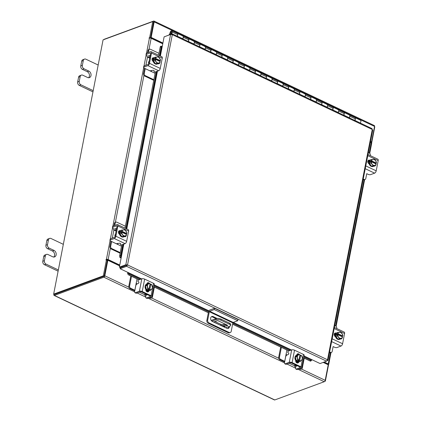 <?xml version="1.0" encoding="UTF-8"?>
<svg xmlns="http://www.w3.org/2000/svg" width="421" height="421" viewBox="0 0 421 421"><rect width="100%" height="100%" fill="white"/><g stroke="black" fill="none" stroke-linecap="round" stroke-linejoin="round"><path stroke-width="0.63" d="M182.867 36.011A1.773 0.889 115.4 0 1 182.972 36.043A1.773 0.889 115.4 0 1 182.603 38.69M176.999 36.122A1.773 0.889 -64.6 0 0 177.42 33.412A1.773 0.889 -64.6 0 0 177.315 33.375M193.965 41.274A1.773 0.889 115.4 0 1 194.07 41.311A1.773 0.889 115.4 0 1 193.707 43.952M188.098 41.384A1.773 0.889 -64.6 0 0 188.524 38.679A1.773 0.889 -64.6 0 0 188.419 38.643M205.069 46.542A1.773 0.889 115.4 0 1 205.174 46.573A1.773 0.889 115.4 0 1 204.806 49.22M199.201 46.652A1.773 0.889 -64.6 0 0 199.622 43.942A1.773 0.889 -64.6 0 0 199.517 43.91M216.173 51.804A1.773 0.889 115.4 0 1 216.278 51.841A1.773 0.889 115.4 0 1 215.91 54.483M210.305 51.915A1.773 0.889 -64.6 0 0 210.726 49.21A1.773 0.889 -64.6 0 0 210.621 49.173M227.272 57.072A1.773 0.889 115.4 0 1 227.377 57.103A1.773 0.889 115.4 0 1 227.008 59.75M221.404 57.182A1.773 0.889 -64.6 0 0 221.825 54.472A1.773 0.889 -64.6 0 0 221.725 54.441M238.375 62.334A1.773 0.889 115.4 0 1 238.481 62.371A1.773 0.889 115.4 0 1 238.112 65.013M232.508 62.45A1.773 0.889 -64.6 0 0 232.929 59.74A1.773 0.889 -64.6 0 0 232.824 59.703M249.479 67.602A1.773 0.889 115.4 0 1 249.585 67.639A1.773 0.889 115.4 0 1 249.216 70.281M243.606 67.713A1.773 0.889 -64.6 0 0 244.033 65.002A1.773 0.889 -64.6 0 0 243.927 64.971M260.578 72.865A1.773 0.889 115.4 0 1 260.683 72.901A1.773 0.889 115.4 0 1 260.315 75.543M254.71 72.98A1.773 0.889 -64.6 0 0 255.131 70.27A1.773 0.889 -64.6 0 0 255.026 70.233M271.682 78.132A1.773 0.889 115.4 0 1 271.787 78.169A1.773 0.889 115.4 0 1 271.419 80.811M265.814 78.243A1.773 0.889 -64.6 0 0 266.235 75.533A1.773 0.889 -64.6 0 0 266.13 75.501M282.78 83.4A1.773 0.889 115.4 0 1 282.886 83.432A1.773 0.889 115.4 0 1 282.517 86.079M276.913 83.511A1.773 0.889 -64.6 0 0 277.339 80.8A1.773 0.889 -64.6 0 0 277.234 80.764M293.884 88.663A1.773 0.889 115.4 0 1 293.99 88.699A1.773 0.889 115.4 0 1 293.621 91.341M288.017 88.773A1.773 0.889 -64.6 0 0 288.438 86.063A1.773 0.889 -64.6 0 0 288.332 86.031M304.988 93.93A1.773 0.889 115.4 0 1 305.093 93.962A1.773 0.889 115.4 0 1 304.725 96.609M299.12 94.041A1.773 0.889 -64.6 0 0 299.542 91.331A1.773 0.889 -64.6 0 0 299.436 91.294M316.087 99.193A1.773 0.889 115.4 0 1 316.192 99.23A1.773 0.889 115.4 0 1 315.824 101.871M310.219 99.303A1.773 0.889 -64.6 0 0 310.64 96.598A1.773 0.889 -64.6 0 0 310.535 96.562M327.191 104.461A1.773 0.889 115.4 0 1 327.296 104.492A1.773 0.889 115.4 0 1 326.928 107.139M321.323 104.571A1.773 0.889 -64.6 0 0 321.744 101.861A1.773 0.889 -64.6 0 0 321.639 101.824M338.289 109.723A1.773 0.889 115.4 0 1 338.395 109.76A1.773 0.889 115.4 0 1 338.031 112.402M332.422 109.834A1.773 0.889 -64.6 0 0 332.848 107.129A1.773 0.889 -64.6 0 0 332.743 107.092M349.393 114.991A1.773 0.889 115.4 0 1 349.498 115.022A1.773 0.889 115.4 0 1 349.13 117.669M343.525 115.101A1.773 0.889 -64.6 0 0 343.946 112.391A1.773 0.889 -64.6 0 0 343.841 112.36M360.234 122.932A1.773 0.889 -64.6 0 0 360.602 120.29A1.773 0.889 -64.6 0 0 360.497 120.253M354.629 120.364A1.773 0.889 -64.6 0 0 355.05 117.659A1.773 0.889 -64.6 0 0 354.945 117.622M170.637 34.227L170.005 33.933L169.758 34.554M170.005 33.933L169.563 33.843L169.195 34.764M171.289 33.99L171.642 32.185A0.889 0.442 -64.6 0 0 171.489 31.58A0.889 0.442 -64.6 0 0 171.263 31.58A0.889 0.442 -64.6 0 0 170.631 32.385A0.889 0.442 -64.6 0 0 170.726 33.185A0.889 0.442 -64.6 0 0 170.952 33.185A0.889 0.442 -64.6 0 0 171.226 32.991L171.347 33.596A1.773 0.889 -64.6 0 1 170.8 33.985A1.773 0.889 -64.6 0 1 170.347 33.985A1.773 0.889 -64.6 0 1 170.147 32.385A1.773 0.889 -64.6 0 1 171.421 30.78A1.773 0.889 -64.6 0 1 171.868 30.78A1.773 0.889 -64.6 0 1 172.168 31.991L171.821 33.796M188.524 38.679A1.773 0.889 115.4 0 1 188.824 39.89L188.513 41.49L194.06 44.121L194.376 42.521A1.773 0.889 -64.6 0 0 194.07 41.311L177.42 33.412A1.773 0.889 115.4 0 1 177.72 34.622L177.409 36.227L182.961 38.858L183.272 37.258A1.773 0.889 -64.6 0 0 182.972 36.043A1.773 0.889 -64.6 0 0 182.519 36.048M210.726 49.21A1.773 0.889 115.4 0 1 211.026 50.42L210.716 52.02L216.268 54.656L216.578 53.051A1.773 0.889 -64.6 0 0 216.278 51.841L199.622 43.942A1.773 0.889 115.4 0 1 199.922 45.152L199.612 46.757L205.164 49.389L205.474 47.789A1.773 0.889 -64.6 0 0 205.174 46.573A1.773 0.889 -64.6 0 0 204.727 46.578M199.622 43.942L194.07 41.311A1.773 0.889 -64.6 0 0 193.623 41.311M232.929 59.74A1.773 0.889 115.4 0 1 233.229 60.95L232.918 62.55L238.47 65.187L238.781 63.582A1.773 0.889 -64.6 0 0 238.481 62.371L221.825 54.472A1.773 0.889 115.4 0 1 222.13 55.688L221.82 57.288L227.366 59.919L227.677 58.319A1.773 0.889 -64.6 0 0 227.377 57.103A1.773 0.889 -64.6 0 0 226.93 57.109M221.825 54.472L216.278 51.841A1.773 0.889 -64.6 0 0 215.826 51.841M255.131 70.27A1.773 0.889 115.4 0 1 255.431 71.481L255.121 73.08L260.673 75.717L260.983 74.112A1.773 0.889 -64.6 0 0 260.683 72.901L244.033 65.002A1.773 0.889 115.4 0 1 244.333 66.218L244.022 67.818L249.574 70.449L249.885 68.849A1.773 0.889 -64.6 0 0 249.585 67.639A1.773 0.889 -64.6 0 0 249.132 67.639M244.033 65.002L238.481 62.371A1.773 0.889 -64.6 0 0 238.033 62.371M277.339 80.8A1.773 0.889 115.4 0 1 277.639 82.011L277.328 83.611L282.875 86.247L283.191 84.647A1.773 0.889 -64.6 0 0 282.886 83.432L266.235 75.533A1.773 0.889 115.4 0 1 266.535 76.748L266.225 78.348L271.777 80.979L272.087 79.38A1.773 0.889 -64.6 0 0 271.787 78.169A1.773 0.889 -64.6 0 0 271.334 78.169M266.235 75.533L260.683 72.901A1.773 0.889 -64.6 0 0 260.236 72.907M299.542 91.331A1.773 0.889 115.4 0 1 299.841 92.541L299.531 94.146L305.083 96.777L305.393 95.178A1.773 0.889 -64.6 0 0 305.093 93.962L288.438 86.063A1.773 0.889 115.4 0 1 288.738 87.279L288.427 88.878L293.979 91.51L294.29 89.91A1.773 0.889 -64.6 0 0 293.99 88.699A1.773 0.889 -64.6 0 0 293.542 88.699M288.438 86.063L282.886 83.432A1.773 0.889 -64.6 0 0 282.438 83.437M321.744 101.861A1.773 0.889 115.4 0 1 322.044 103.071L321.733 104.676L327.285 107.308L327.596 105.708A1.773 0.889 -64.6 0 0 327.296 104.492L310.64 96.598A1.773 0.889 115.4 0 1 310.945 97.809L310.63 99.409L316.182 102.04L316.492 100.44A1.773 0.889 -64.6 0 0 316.192 99.23A1.773 0.889 -64.6 0 0 315.745 99.23M310.64 96.598L305.093 93.962A1.773 0.889 -64.6 0 0 304.641 93.967M343.946 112.391A1.773 0.889 115.4 0 1 344.246 113.602L343.936 115.207L349.488 117.838L349.798 116.238A1.773 0.889 -64.6 0 0 349.498 115.022L332.848 107.129A1.773 0.889 115.4 0 1 333.148 108.339L332.837 109.939L338.384 112.57L338.7 110.97A1.773 0.889 -64.6 0 0 338.395 109.76A1.773 0.889 -64.6 0 0 337.947 109.76M332.848 107.129L327.296 104.492A1.773 0.889 -64.6 0 0 326.843 104.497M360.602 120.29L355.05 117.659A1.773 0.889 115.4 0 1 355.35 118.869L355.04 120.469L360.576 123.185M355.05 117.659L349.498 115.022A1.773 0.889 -64.6 0 0 349.051 115.028M63.329 244.333L51.02 238.496A2.7 2.079 69.8 0 0 49.615 238.402A2.7 2.079 69.8 0 0 48.436 239.933L47.515 244.669A2.7 2.079 69.8 0 0 49.152 248.106L53.983 250.395A3.547 2.736 -110.2 0 1 56.188 253.795A3.547 2.736 -110.2 0 1 54.588 256.926A3.547 2.736 -110.2 0 1 52.736 256.799L47.91 254.505A2.7 2.079 69.8 0 0 46.499 254.41A2.7 2.079 69.8 0 0 45.326 255.942L44.405 260.678A2.7 2.079 69.8 0 0 46.042 264.114L58.345 269.95M45.326 255.942L43.726 256.531L42.805 261.267L44.405 260.678M46.042 264.114L44.442 264.704L58.109 271.182M48.436 239.933L46.842 240.517L45.921 245.259L47.515 244.669M46.842 240.517A2.7 2.079 -110.2 0 1 48.015 238.991L49.615 238.402M44.442 264.704A2.7 2.079 -110.2 0 1 42.805 261.267M43.726 256.531A2.7 2.079 -110.2 0 1 44.905 255L46.499 254.41M49.152 248.106L47.557 248.69L52.383 250.984A3.547 2.736 -110.2 0 1 54.504 253.831A3.547 2.736 -110.2 0 1 53.725 257.057M47.557 248.69A2.7 2.079 -110.2 0 1 45.921 245.259M214.484 308.288L209.9 309.977A1.847 0.926 -64.6 0 0 208.469 312.05L206.843 320.428L207.69 320.113L209.321 311.735L209.647 311.261L214.236 309.567L214.484 308.288L238.018 319.45L237.77 320.734L233.187 322.423L232.855 322.902L209.321 311.735M207.69 320.113A2.216 1.705 69.8 0 0 209.037 322.933L229.108 332.453A2.216 1.705 69.8 0 0 230.261 332.532L229.413 332.843A2.216 1.705 -110.2 0 1 228.256 332.764L208.185 323.244A2.216 1.705 -110.2 0 1 206.843 320.428M230.261 332.532A2.216 1.705 69.8 0 0 231.229 331.274L232.855 322.902M214.236 309.567L237.77 320.734M216.036 318.66L212.379 316.924A2.663 2.052 69.8 0 0 211.437 316.734M227.814 328.517A2.663 2.052 69.8 0 0 228.624 326.664M217.047 318.423L213.226 316.613A2.663 2.052 69.8 0 0 211.842 316.513A2.663 2.052 69.8 0 0 210.642 318.865A2.663 2.052 69.8 0 0 212.295 321.412L226.872 328.327A2.663 2.052 69.8 0 0 228.261 328.422A2.663 2.052 69.8 0 0 229.471 326.354M224.719 326.354A0.889 0.347 -169 0 0 223.83 326.17A0.889 0.347 -169 0 0 223.319 326.38A0.889 0.347 -169 0 0 223.656 326.749A0.889 0.347 -169 0 0 224.546 326.933A0.889 0.347 -169 0 0 225.061 326.722A0.889 0.347 -169 0 0 224.719 326.354M225.667 327.754L229.85 326.217A3.547 1.4 -169 0 0 230.555 325.575A3.547 1.4 -169 0 0 229.198 324.117L220.867 320.165A3.547 1.4 -169 0 0 215.973 319.634L211.858 321.149M211.2 320.439L216.168 318.608A3.547 1.4 11 0 1 221.067 319.144L220.867 320.165M229.198 324.117L229.392 323.091L221.067 319.144M224.088 323.596L223.883 324.675M226.393 326.028L220.709 325.344L214.284 322.297A0.879 0.347 11 0 1 213.942 321.933A0.879 0.347 11 0 1 214.121 321.776L217.041 320.697A0.879 0.347 11 0 1 218.257 320.834L227.293 325.117A0.879 0.347 11 0 1 227.629 325.48A0.879 0.347 11 0 1 227.456 325.638L226.393 326.028L226.593 325.001L220.909 324.317L214.92 321.481M229.392 323.091A3.547 1.4 11 0 1 230.755 324.549L230.555 325.575M220.709 325.344L220.909 324.317M98.182 65.029L85.873 59.193A2.7 2.079 69.8 0 0 84.468 59.093A2.7 2.079 69.8 0 0 83.29 60.624L82.369 65.366A2.7 2.079 69.8 0 0 84.005 68.797L88.836 71.091A3.547 2.736 -110.2 0 1 91.041 74.485A3.547 2.736 -110.2 0 1 89.441 77.622A3.547 2.736 -110.2 0 1 87.589 77.49L82.763 75.201A2.7 2.079 69.8 0 0 81.353 75.106A2.7 2.079 69.8 0 0 80.179 76.638L79.259 81.374A2.7 2.079 69.8 0 0 80.895 84.805L93.199 90.647M80.179 76.638L78.58 77.222L77.659 81.963L79.259 81.374M80.895 84.805L79.295 85.395L92.962 91.878M83.29 60.624L81.695 61.213L80.774 65.955L82.369 65.366M81.695 61.213A2.7 2.079 -110.2 0 1 82.869 59.682L84.468 59.093M79.295 85.395A2.7 2.079 -110.2 0 1 77.659 81.963M78.58 77.222A2.7 2.079 -110.2 0 1 79.758 75.691L81.353 75.106M84.005 68.797L82.411 69.386L87.236 71.675A3.547 2.736 -110.2 0 1 89.357 74.528A3.547 2.736 -110.2 0 1 88.578 77.748M82.411 69.386A2.7 2.079 -110.2 0 1 80.774 65.955M281.365 347.372L279.465 357.161A1.705 1.31 69.8 0 0 280.497 359.329L279.691 359.629L283.907 361.628A2.626 1.037 -169 0 0 284.659 361.913M284.764 361.355A1.279 0.505 11 0 1 284.717 361.329L286.112 354.156L286.822 355.171M280.497 359.329L284.717 361.329M279.691 359.629A1.705 1.31 -110.2 0 1 278.655 357.455L279.465 357.161M280.681 347.046L278.655 357.455M299.962 368.564L300.699 368.912A1.705 1.31 69.8 0 0 301.589 368.975A1.705 1.31 69.8 0 0 302.331 368.007L304.236 358.218M295.353 364.833L295.195 365.654L296.258 365.26M295.195 365.654A2.626 1.037 -169 0 0 294.668 366.128A2.626 1.037 -169 0 0 295.679 367.207L295.689 367.217M299.157 368.859L299.894 369.206L300.699 368.912M295.995 366.386A1.279 0.505 11 0 1 296.247 366.154L297.315 365.765M301.589 368.975L300.783 369.27A1.705 1.31 -110.2 0 1 299.894 369.206M286.917 350.004L286.112 354.156M299.468 361.66A3.547 2.736 -110.2 0 1 299.41 361.681L298.989 361.839A3.547 2.736 -110.2 0 1 297.137 361.713A3.547 2.736 -110.2 0 1 294.932 358.313A3.547 2.736 -110.2 0 1 296.531 355.177L296.958 355.024A3.547 2.736 -110.2 0 1 297.284 354.929L296.816 354.703M298.984 361.792A3.547 2.736 -110.2 0 1 297.563 361.555A3.547 2.736 -110.2 0 1 296.295 360.518M296.221 360.418A3.547 2.736 -110.2 0 1 295.4 357.092M295.421 356.982A3.547 2.736 -110.2 0 1 296.958 355.024M297.994 362.197A3.547 2.736 -110.2 0 1 296.331 362.007A3.547 2.736 -110.2 0 1 295.858 361.734M297.994 362.207L297.758 362.292A3.547 2.736 -110.2 0 1 296.173 362.276M299.042 361.818L300.489 361.286L299.657 360.76L298.81 361.071L297.979 360.676L298.821 360.365L297.689 359.955L296.242 360.492L299.042 361.818L300.494 361.281L302.436 359.15L302.136 357.197L301.578 355.682L300.747 355.161L299.899 355.471L298.81 361.071M296.237 360.487L297.684 359.955L296.831 356.487L298.773 354.356L297.326 354.887L295.379 357.024L296.237 360.487A3.584 2.763 69.8 0 0 296.242 360.492M296.831 356.487L295.379 357.024M298.778 354.35A3.584 2.763 69.8 0 0 298.773 354.356L299.92 354.798L298.842 360.323A3.11 2.394 -110.2 0 1 297.463 358.318M301.541 360.25A3.11 2.394 -110.2 0 1 299.678 360.718L299.657 360.76M302.21 357.513A3.11 2.394 -110.2 0 1 301.715 360.06M299.678 360.718L300.747 355.161M297.384 358.003A3.11 2.394 -110.2 0 1 297.879 355.456M298.052 355.266A3.11 2.394 -110.2 0 1 299.92 354.798M300.752 355.192A3.11 2.394 -110.2 0 1 302.136 357.197M298.805 361.897A1.994 1.537 -110.2 0 1 297.947 362.96A1.994 1.537 -110.2 0 1 296.91 362.891A1.994 1.537 -110.2 0 1 295.684 360.418M286.333 364.276A1.773 0.889 115.4 0 1 285.885 364.276L284.833 363.776A1.773 0.889 -64.6 0 1 284.528 362.565L285.622 356.955A1.773 0.889 -64.6 0 1 286.99 354.966L288.106 354.556A0.853 0.426 115.4 0 0 288.711 353.803A0.853 0.426 115.4 0 0 288.643 353.024L287.932 352.598A0.853 0.426 115.4 0 1 287.806 352.024A0.853 0.426 115.4 0 1 288.464 351.067L291.685 349.883A2.058 0.81 11 0 1 294.526 350.193L292.111 362.613A2.058 0.81 -169 0 0 289.269 362.307L285.28 363.776L286.333 364.276L290.327 362.807A0.71 0.279 11 0 1 291.306 362.913L300.189 367.123A0.71 0.279 11 0 1 300.457 367.417A0.71 0.279 11 0 1 300.315 367.544L296.326 369.017L297.379 369.517L301.373 368.043A2.058 0.81 -169 0 0 301.783 367.675A2.058 0.81 -169 0 0 300.994 366.828L292.111 362.613M297.379 369.517A1.773 0.889 115.4 0 1 296.931 369.517L295.879 369.017A1.773 0.889 -64.6 0 1 295.574 367.807L296.058 365.339M295.879 369.017A1.773 0.889 -64.6 0 0 296.326 369.017M300.994 366.828L303.409 354.403L294.526 350.193M303.409 354.403A2.058 0.81 11 0 1 304.199 355.25L301.783 367.675M296.716 355.108L296.747 354.956A1.994 1.537 -110.2 0 1 297.615 353.824A1.994 1.537 -110.2 0 1 299.442 354.582M284.833 363.776A1.773 0.889 -64.6 0 0 285.28 363.776M298.042 361.96L298.01 362.128A1.994 1.537 -110.2 0 1 297.515 363.034M297.242 354.05A1.994 1.537 -110.2 0 1 298.321 354.519M366.733 173.673A1.279 0.642 -64.6 0 0 366.728 173.678L368.17 174.357A1.773 0.7 -169 0 0 370.617 174.62L374.611 173.152L365.233 168.705M363.234 179.014L364.154 179.451A1.705 1.31 69.8 0 0 365.039 179.509A1.705 1.31 69.8 0 0 365.786 178.546L366.728 173.678M365.039 179.509L364.233 179.809A1.705 1.31 -110.2 0 1 363.344 179.746L364.154 179.451M370.248 155.586L370.317 155.233A1.705 1.31 69.8 0 0 369.28 153.065L368.359 152.628M374.295 165.785A3.547 2.736 -110.2 0 1 373.464 166.337L373.038 166.495A3.547 2.736 -110.2 0 1 370.038 165.469A3.547 2.736 -110.2 0 1 369.038 161.848A3.547 2.736 -110.2 0 1 370.585 159.833L371.012 159.675A3.547 2.736 -110.2 0 1 372.175 159.585M373.464 166.337A3.547 2.736 -110.2 0 1 371.664 166.232M371.564 166.184A3.547 2.736 -110.2 0 1 369.538 163.532M369.506 163.406A3.547 2.736 -110.2 0 1 369.459 161.69A3.547 2.736 -110.2 0 1 370.112 160.306M370.196 160.212A3.547 2.736 -110.2 0 1 371.012 159.675M368.165 163.011A3.547 2.736 -110.2 0 1 368.228 162.143A3.547 2.736 -110.2 0 1 369.059 160.575M367.833 162.185A3.547 2.736 -110.2 0 1 368.922 160.506L369.459 160.764M371.606 166.242L375.8 165.243L371.606 166.242L369.496 163.474A3.584 2.763 69.8 0 0 369.496 163.474L370.943 162.938L371.311 161.748L370.469 162.059L370.659 161.096L371.501 160.785L371.569 159.706L370.122 160.238L369.496 163.469L370.943 162.943L373.059 165.706M370.122 160.238L374.316 159.238L376.427 162.006L376.358 163.09L375.458 163.701M371.311 161.748L376.153 164.027L375.8 165.243M375.632 160.685A3.11 2.394 -110.2 0 1 376.337 163.069L376.358 163.09M373.232 159.391A3.11 2.394 -110.2 0 1 375.437 160.438M376.153 164.027A3.11 2.394 -110.2 0 1 374.716 165.395M370.659 161.096L375.516 163.401M376.337 163.069L371.501 160.785M374.469 165.437A3.11 2.394 -110.2 0 1 372.259 164.39M372.069 164.137A3.11 2.394 -110.2 0 1 371.359 161.759M371.548 160.796A3.11 2.394 -110.2 0 1 372.985 159.433M374.679 165.653A1.994 1.537 -110.2 0 1 374.306 166.169M375.49 165.358A1.994 1.537 -110.2 0 1 374.737 166.095A1.994 1.537 -110.2 0 1 373.911 166.106M369.164 163.874L369.028 163.806A1.994 1.537 -110.2 0 1 367.786 161.896A1.994 1.537 -110.2 0 1 368.685 160.138A1.994 1.537 -110.2 0 1 369.727 160.206L369.864 160.275M367.991 154.518L377.842 159.191A2.058 1.031 115.4 0 1 378.195 160.596L376.2 170.842A2.058 1.031 115.4 0 1 374.611 173.152M368.312 160.359A1.994 1.537 -110.2 0 1 368.917 160.506L369.727 160.206M333.122 346.572A1.279 0.642 -64.6 0 0 333.122 346.578L334.558 347.257A1.773 0.7 -169 0 0 337.01 347.525L340.999 346.051L331.627 341.61M329.622 351.914L330.543 352.351A1.705 1.31 69.8 0 0 331.432 352.414A1.705 1.31 69.8 0 0 332.174 351.446L333.122 346.578M331.432 352.414L330.627 352.709A1.705 1.31 -110.2 0 1 329.738 352.651L330.543 352.351M336.637 328.485L336.705 328.138A1.705 1.31 69.8 0 0 335.674 325.97L334.753 325.533M340.684 338.689A3.547 2.736 -110.2 0 1 339.858 339.242L339.431 339.394A3.547 2.736 -110.2 0 1 336.432 338.373A3.547 2.736 -110.2 0 1 335.426 334.748A3.547 2.736 -110.2 0 1 336.974 332.737L337.4 332.579A3.547 2.736 -110.2 0 1 338.563 332.485M339.858 339.242A3.547 2.736 -110.2 0 1 338.052 339.131M337.958 339.089A3.547 2.736 -110.2 0 1 335.932 336.432M335.9 336.305A3.547 2.736 -110.2 0 1 335.853 334.595A3.547 2.736 -110.2 0 1 336.5 333.206M336.589 333.111A3.547 2.736 -110.2 0 1 337.4 332.579M334.553 335.911A3.547 2.736 -110.2 0 1 334.621 335.048A3.547 2.736 -110.2 0 1 335.453 333.474M334.221 335.084A3.547 2.736 -110.2 0 1 335.311 333.411L335.853 333.664M338 339.142L342.189 338.142L338 339.142L335.884 336.379A3.584 2.763 69.8 0 0 335.884 336.379L337.337 335.837L337.705 334.648L336.863 334.958L337.047 334L337.889 333.69L337.963 332.606L336.516 333.143L335.884 336.374L337.337 335.842L339.447 338.61M336.516 333.137A3.584 2.763 69.8 0 0 336.516 333.143L340.705 332.143L342.82 334.905L342.747 335.99L341.847 336.6M337.705 334.648L342.541 336.932L342.194 338.142A3.584 2.763 -110.2 0 1 342.189 338.142M342.02 333.59A3.11 2.394 -110.2 0 1 342.731 335.969L342.747 335.99M339.626 332.29A3.11 2.394 -110.2 0 1 341.831 333.337M342.541 336.932A3.11 2.394 -110.2 0 1 341.105 338.295M337.047 334L341.905 336.3M342.731 335.969L337.889 333.69M340.857 338.337A3.11 2.394 -110.2 0 1 338.652 337.289M338.463 337.042A3.11 2.394 -110.2 0 1 337.753 334.658M337.942 333.7A3.11 2.394 -110.2 0 1 339.373 332.332M341.073 338.558A1.994 1.537 -110.2 0 1 340.7 339.073M341.878 338.258A1.994 1.537 -110.2 0 1 341.131 339A1.994 1.537 -110.2 0 1 340.305 339.01M335.558 336.774L335.416 336.711A1.994 1.537 -110.2 0 1 334.179 334.8A1.994 1.537 -110.2 0 1 335.079 333.037A1.994 1.537 -110.2 0 1 336.116 333.111L336.258 333.179M334.385 327.417L344.236 332.09A2.058 1.031 115.4 0 1 344.583 333.495L342.594 343.741A2.058 1.031 115.4 0 1 340.999 346.051M334.7 333.264A1.994 1.537 -110.2 0 1 335.311 333.406L336.116 333.111M158.98 53.325L150.45 49.278A1.705 1.31 69.8 0 0 149.56 49.22A1.705 1.31 69.8 0 0 148.818 50.183L148.013 50.483L147.56 52.788M147.029 55.556A2.626 1.316 -64.6 0 0 147.508 57.14A2.626 1.316 -64.6 0 0 148.176 57.14L149.787 57.903M150.071 56.44L148.176 57.14M150.308 55.225L148.413 55.925A1.279 0.642 115.4 0 1 148.087 55.925M148.818 50.183L148.371 52.488M148.013 50.483A1.705 1.31 -110.2 0 1 148.755 49.515L149.56 49.22M151.128 70.418L151.449 71.575L145.234 68.628A1.279 0.642 115.4 0 1 145.234 68.623L144.287 73.496A1.705 1.31 69.8 0 0 145.319 75.664L153.854 79.711M151.449 71.575L155.096 73.307M145.319 75.664L144.514 75.959L153.733 80.332M144.587 68.318A2.626 1.316 -64.6 0 0 144.424 68.923L143.482 73.791L144.287 73.496M144.514 75.959A1.705 1.31 -110.2 0 1 143.482 73.791M158.349 63.366A3.547 2.736 -110.2 0 1 157.517 63.918L157.091 64.076A3.547 2.736 -110.2 0 1 154.091 63.05A3.547 2.736 -110.2 0 1 153.091 59.429A3.547 2.736 -110.2 0 1 154.639 57.414L155.065 57.261A3.547 2.736 -110.2 0 1 156.228 57.167M153.56 60.987A3.547 2.736 -110.2 0 1 153.512 59.272A3.547 2.736 -110.2 0 1 154.165 57.888M154.249 57.793A3.547 2.736 -110.2 0 1 155.065 57.261M157.517 63.918A3.547 2.736 -110.2 0 1 155.717 63.813M155.617 63.766A3.547 2.736 -110.2 0 1 153.591 61.113M152.034 59.293A3.547 2.736 -110.2 0 1 152.96 58.098M152.218 60.298A3.547 2.736 -110.2 0 1 152.281 59.729A3.547 2.736 -110.2 0 1 153.112 58.156M149.118 61.366A1.773 1.368 69.8 0 0 148.534 62.276A1.773 1.368 69.8 0 0 148.692 63.539M153.549 61.056L155.659 63.824L159.854 62.824L157.112 63.287L154.996 60.524L153.549 61.056L154.996 60.519L155.365 59.329L154.523 59.64L154.712 58.677L155.554 58.366L155.623 57.288L154.175 57.824L153.549 61.056M155.623 57.288A3.584 2.763 -110.2 0 1 155.628 57.288L154.175 57.819A3.584 2.763 69.8 0 0 154.175 57.824M155.659 63.824L157.112 63.287M154.712 58.677L159.57 60.982L160.412 60.671L160.48 59.593A3.584 2.763 69.8 0 0 160.48 59.587L158.37 56.819L155.628 57.288M159.754 61.398A1.994 1.537 -110.2 0 0 159.564 60.987L159.512 61.282M156.123 61.719A3.11 2.394 -110.2 0 1 155.417 59.34L160.206 61.613L159.854 62.824M158.522 63.018A3.11 2.394 -110.2 0 1 156.312 61.971M155.554 58.366L155.602 58.377A3.11 2.394 -110.2 0 1 157.038 57.014M160.412 60.671L155.602 58.377M160.206 61.613L160.222 61.634A3.11 2.394 -110.2 0 1 158.77 62.976M157.286 56.972A3.11 2.394 -110.2 0 1 159.491 58.019M159.685 58.272A3.11 2.394 -110.2 0 1 160.39 60.65M152.565 58.035A1.994 1.537 -110.2 0 1 153.17 58.182L153.512 58.345M153.218 61.455A1.994 1.537 -110.2 0 1 152.07 58.945A1.994 1.537 -110.2 0 1 152.939 57.814A1.994 1.537 -110.2 0 1 153.918 57.861M143.55 67.418L143.787 66.202A1.773 0.7 11 0 1 144.14 65.881L143.903 67.097A1.773 0.7 -169 0 0 143.55 67.418A1.773 0.7 -169 0 0 144.229 68.144L149.092 70.454A1.773 0.7 -169 0 0 151.539 70.717L152.655 70.307A0.853 0.337 11 0 1 153.828 70.439A0.853 0.337 11 0 1 154.16 70.786A0.853 0.337 11 0 1 154.154 70.807L154.16 70.77M143.903 67.097L147.892 65.629A2.058 1.031 -64.6 0 0 149.487 63.313L151.476 53.067A2.058 1.031 -64.6 0 0 151.128 51.662A2.058 1.031 -64.6 0 0 150.607 51.667L146.619 53.135L146.382 54.351L150.371 52.883A0.71 0.358 115.4 0 1 150.55 52.883A0.71 0.358 115.4 0 1 150.671 53.367L148.681 63.613A0.71 0.358 115.4 0 1 148.129 64.408L144.14 65.881M146.382 54.351A1.773 0.7 -169 0 0 146.024 54.672A1.773 0.7 -169 0 0 146.708 55.404M149.487 63.313L160.254 68.423L162.248 58.177L151.476 53.067M160.254 68.423A2.058 1.031 115.4 0 1 158.664 70.733L155.438 71.923A0.853 0.337 11 0 1 154.475 71.875A0.853 0.337 11 0 1 153.939 71.444A0.853 0.337 11 0 1 153.944 71.423L154.154 70.807M151.128 51.662L161.896 56.772A2.058 1.031 115.4 0 1 162.248 58.177M159.812 62.84A1.994 1.537 -110.2 0 1 158.991 63.771A1.994 1.537 -110.2 0 1 157.954 63.703L157.949 63.703M146.024 54.672L146.261 53.456A1.773 0.7 11 0 1 146.619 53.135M159.006 63.145L159.006 63.134A1.994 1.537 -110.2 0 1 158.559 63.85M125.374 226.23L116.838 222.183A1.705 1.31 69.8 0 0 115.954 222.12A1.705 1.31 69.8 0 0 115.207 223.088L114.401 223.383L113.954 225.688M113.423 228.456A2.626 1.316 -64.6 0 0 113.902 230.045A2.626 1.316 -64.6 0 0 114.565 230.04L116.18 230.808M116.464 229.34L114.565 230.04M116.701 228.124L114.801 228.824A1.279 0.642 115.4 0 1 114.48 228.824M115.207 223.088L114.759 225.393M114.401 223.383A1.705 1.31 -110.2 0 1 115.144 222.414L115.954 222.12M117.517 243.322L117.843 244.48L111.623 241.528A1.279 0.642 115.4 0 1 111.623 241.522L110.676 246.396A1.705 1.31 69.8 0 0 111.712 248.564L120.243 252.611M117.843 244.48L121.49 246.206M111.712 248.564L110.907 248.864L120.122 253.231M110.981 241.217A2.626 1.316 -64.6 0 0 110.818 241.828L109.87 246.695L110.676 246.396M110.907 248.864A1.705 1.31 -110.2 0 1 109.87 246.695M124.737 236.27A3.547 2.736 -110.2 0 1 123.911 236.823L123.485 236.976A3.547 2.736 -110.2 0 1 120.485 235.955A3.547 2.736 -110.2 0 1 119.48 232.329A3.547 2.736 -110.2 0 1 121.032 230.319L121.453 230.161A3.547 2.736 -110.2 0 1 122.616 230.066M119.953 233.892A3.547 2.736 -110.2 0 1 119.906 232.176A3.547 2.736 -110.2 0 1 120.553 230.787M120.643 230.697A3.547 2.736 -110.2 0 1 121.453 230.161M123.911 236.823A3.547 2.736 -110.2 0 1 122.106 236.718M122.011 236.67A3.547 2.736 -110.2 0 1 119.985 234.013M118.422 232.192A3.547 2.736 -110.2 0 1 119.348 231.003M118.611 233.197A3.547 2.736 -110.2 0 1 118.675 232.629A3.547 2.736 -110.2 0 1 119.501 231.055M115.507 234.265A1.773 1.368 69.8 0 0 114.928 235.181A1.773 1.368 69.8 0 0 115.086 236.444M119.938 233.955L121.39 233.418L121.758 232.229L120.916 232.539L121.101 231.582L121.943 231.271L122.016 230.192L120.569 230.724L119.938 233.955A3.584 2.763 69.8 0 0 119.938 233.96L122.053 236.723L126.242 235.728L123.5 236.192L121.39 233.423L119.938 233.96M122.053 236.723L123.5 236.192M121.101 231.582L125.958 233.887L126.8 233.576L126.874 232.492L124.758 229.724L122.016 230.187A3.584 2.763 -110.2 0 1 122.016 230.187L120.569 230.724M126.147 234.297A1.994 1.537 -110.2 0 0 125.958 233.892L125.9 234.181M122.516 234.623A3.11 2.394 -110.2 0 1 121.806 232.239L126.595 234.513L126.247 235.723A3.584 2.763 -110.2 0 1 126.242 235.728M124.911 235.918A3.11 2.394 -110.2 0 1 122.706 234.871M121.943 231.271L121.995 231.282A3.11 2.394 -110.2 0 1 123.427 229.919M126.8 233.576L121.995 231.282M123.679 229.877A3.11 2.394 -110.2 0 1 125.884 230.918M126.074 231.171A3.11 2.394 -110.2 0 1 126.784 233.555M126.595 234.513A3.11 2.394 -110.2 0 1 125.158 235.876M118.954 230.94A1.994 1.537 -110.2 0 1 119.564 231.087L119.906 231.245M119.611 234.355A1.994 1.537 -110.2 0 1 118.459 231.845A1.994 1.537 -110.2 0 1 119.332 230.713A1.994 1.537 -110.2 0 1 120.311 230.761M109.939 240.317L110.176 239.102A1.773 0.7 11 0 1 110.528 238.781L110.291 239.996A1.773 0.7 -169 0 0 109.939 240.317A1.773 0.7 -169 0 0 110.618 241.049L115.48 243.354A1.773 0.7 -169 0 0 117.933 243.622L119.048 243.212A0.853 0.337 11 0 1 120.222 243.338A0.853 0.337 11 0 1 120.548 243.691A0.853 0.337 11 0 1 120.543 243.706L120.553 243.67M110.291 239.996L114.286 238.528A2.058 1.031 -64.6 0 0 115.875 236.218L117.869 225.972A2.058 1.031 -64.6 0 0 117.517 224.567A2.058 1.031 -64.6 0 0 116.996 224.567L113.007 226.04L112.77 227.256L116.759 225.782A0.71 0.358 115.4 0 1 116.943 225.782A0.71 0.358 115.4 0 1 117.064 226.266L115.07 236.513A0.71 0.358 115.4 0 1 114.523 237.312L110.528 238.781M112.77 227.256A1.773 0.7 -169 0 0 112.418 227.577A1.773 0.7 -169 0 0 113.096 228.303M115.875 236.218L126.647 241.322L128.637 231.076L117.869 225.972M126.647 241.322A2.058 1.031 115.4 0 1 125.053 243.633L121.832 244.822A0.853 0.337 11 0 1 120.869 244.775A0.853 0.337 11 0 1 120.332 244.343L120.543 243.706M117.517 224.567L128.289 229.671A2.058 1.031 115.4 0 1 128.637 231.076M126.205 235.739A1.994 1.537 -110.2 0 1 125.384 236.676A1.994 1.537 -110.2 0 1 124.342 236.602L124.342 236.602M112.418 227.577L112.654 226.356A1.773 0.7 11 0 1 113.007 226.04M125.395 236.044L125.395 236.039A1.994 1.537 -110.2 0 1 124.953 236.749M141.561 278.891L120.122 268.724L126.595 266.335L126.91 265.167L120.185 267.509L119.354 267.119L123.832 244.085M372.759 130.01L327.996 360.281L327.748 360.497L327.517 359.776L326.543 361.165L320.071 363.555L304.057 355.961M126.91 265.167L127.542 264.935L125.826 264.73L126.658 265.125M326.543 361.165L126.595 266.335L127.542 264.935L327.517 359.776L372.28 129.489L372.506 130.242M126.779 265.383L120.306 267.767L120.122 268.724M327.059 360.75L327.748 360.497L327.338 360.302M160.385 56.051L164.111 36.859L170.584 34.475L172.31 34.648L171.794 33.806L171.668 34.448M372.059 128.637L172.105 33.801L165.742 36.259M371.743 128.637L372.28 129.489L172.31 34.648L127.542 264.935M170.584 34.475L125.826 264.73L119.354 267.119M127.926 272.424A1.247 0.626 -64.6 0 0 127.658 273.618L128.305 272.955A1.421 0.668 43.3 0 0 129.621 274.418L128.979 275.097A1.421 0.668 -136.7 0 1 127.663 273.639L127.658 273.618M128.447 272.671L128.3 272.94M311.519 360.318L310.877 360.997A1.421 0.668 -136.7 0 1 310.051 360.976L310.693 360.297A1.421 0.668 43.3 0 0 311.519 360.318A1.421 0.668 43.3 0 0 311.598 359.887L311.74 359.602M310.051 360.976L303.673 357.95M288.853 350.925L232.592 324.244M208.337 312.74L153.797 286.869M147.413 283.843L146.94 283.617M138.977 279.844L128.979 275.097M310.693 360.297L303.846 357.05M298.005 354.282L297.689 354.129M290.022 350.493L232.771 323.339M208.521 311.84L153.97 285.97M148.129 283.196L147.813 283.049M140.151 279.412L129.621 274.418M162.248 46.463L161.932 46.399A1.421 0.589 89.7 0 0 161.685 46.268A1.421 0.589 89.7 0 0 161.159 47.078L160.196 47.084A1.421 0.589 -90.3 0 1 160.722 46.278L161.685 46.268M120.922 257.457L119.948 257.452A1.421 0.589 -90.3 0 1 119.669 255.568L120.632 255.563A1.421 0.589 89.7 0 0 120.911 257.442L121.222 257.51M119.959 257.463A1.247 0.489 -169 0 0 121.137 257.952M119.669 255.568L121.753 244.843M125.005 228.114L155.365 71.944M158.612 55.214L160.196 47.084M120.632 255.563L122.79 244.469M125.89 228.535L156.396 71.57M159.496 55.63L161.159 47.078M122.427 266.688A1.247 0.626 -64.6 0 0 122.174 267.072L121.827 266.909M119.601 265.851L107.844 260.273L104.824 275.802A1.247 0.626 -64.6 0 1 103.861 277.202L54.404 295.426A1.247 0.626 -64.6 0 1 54.088 295.431L274.466 399.95A1.247 0.626 115.4 0 0 274.781 399.95L324.238 381.721L298.01 369.28M324.238 381.721A1.247 0.626 115.4 0 0 325.201 380.326L328.222 364.797L323.186 362.407M107.844 260.273L107.208 260.51L104.187 276.039M370.527 141.472L371.538 141.951L374.558 126.421A1.247 0.626 115.4 0 0 374.343 125.569L153.965 21.05A1.247 0.626 -64.6 0 0 153.649 21.05L104.192 39.279A1.247 0.626 -64.6 0 0 103.724 39.637M153.965 21.05A1.247 0.626 -64.6 0 1 154.175 21.903L151.16 37.432L162.916 43.01M370.433 141.961L370.843 142.498M153.512 22.008L150.523 37.664L162.822 43.5M371.538 141.951L370.901 142.182M151.16 37.432L150.523 37.664M104.045 276.244L54.541 294.474M53.941 294.258L53.877 294.579A1.247 0.626 -64.6 0 0 54.088 295.431M150.271 38.058L149.634 37.595L149.202 37.753L149.045 38.232L149.429 38.111A1.247 0.489 11 0 1 151.15 38.3L162.764 43.81M119.759 265.051L108.144 259.541A1.247 0.489 -169 0 0 106.424 259.357L105.945 259.952L107.271 260.189L104.155 276.208L103.329 275.813L106.439 259.794M119.664 265.54L107.508 259.778L106.108 259.473M149.634 37.595L152.744 21.576L103.066 39.884L53.651 294.121L103.329 275.813M150.46 37.985L153.576 21.966L152.744 21.576M53.651 294.121L54.477 294.511L104.155 276.208M328.17 364.77L328.459 364.66A1.247 0.489 -169 0 0 328.712 364.439A1.247 0.489 -169 0 0 328.233 363.923L324.223 362.023M327.649 364.191L323.586 362.255M370.375 142.272L371.238 142.682A1.247 0.489 11 0 1 371.717 143.193L369.733 153.391M371.411 142.777L371.669 142.898L374.785 126.879L374.495 126.742M328.191 364.96L328.48 365.102L325.365 381.116L324.707 381.363M324.986 380.937L325.365 381.116M327.633 364.27L327.338 364.375M131.489 276.292L129.589 286.08A1.705 1.31 69.8 0 0 130.621 288.248L129.815 288.543L134.036 290.543A2.626 1.037 -169 0 0 134.783 290.827M134.888 290.269A1.279 0.505 11 0 1 134.841 290.248L136.236 283.075L136.946 284.091M130.621 288.248L134.841 290.248M129.815 288.543A1.705 1.31 -110.2 0 1 128.784 286.375L129.589 286.08M130.805 275.965L128.784 286.375M150.092 297.479L150.829 297.831A1.705 1.31 69.8 0 0 151.713 297.889A1.705 1.31 69.8 0 0 152.46 296.926L154.36 287.138M145.477 293.747L145.319 294.574L146.387 294.179M145.319 294.574A2.626 1.037 -169 0 0 144.792 295.047A2.626 1.037 -169 0 0 145.803 296.126L145.813 296.131M149.281 297.779L150.018 298.126L150.829 297.831M146.119 295.305A1.279 0.505 11 0 1 146.371 295.074L147.439 294.679M151.713 297.889L150.907 298.189A1.705 1.31 -110.2 0 1 150.018 298.126M137.041 278.923L136.236 283.075M149.592 290.579A3.547 2.736 -110.2 0 1 149.534 290.601L149.113 290.758A3.547 2.736 -110.2 0 1 147.261 290.627A3.547 2.736 -110.2 0 1 145.061 287.233A3.547 2.736 -110.2 0 1 146.655 284.096L147.082 283.938A3.547 2.736 -110.2 0 1 147.413 283.849M149.108 290.711A3.547 2.736 -110.2 0 1 147.687 290.474A3.547 2.736 -110.2 0 1 146.419 289.438M146.345 289.338A3.547 2.736 -110.2 0 1 145.524 286.012M145.545 285.896A3.547 2.736 -110.2 0 1 147.082 283.938M146.297 291.195A3.547 2.736 -110.2 0 0 147.882 291.211L148.118 291.122A3.547 2.736 -110.2 0 1 146.455 290.927A3.547 2.736 -110.2 0 1 145.987 290.648M149.166 290.737L150.613 290.201L149.166 290.737L146.366 289.406A3.584 2.763 69.8 0 1 146.361 289.406L147.813 288.869L146.955 285.406L145.508 285.943L146.361 289.406M146.955 285.406L148.897 283.27L147.45 283.807L145.508 285.943M151.665 289.169A3.11 2.394 -110.2 0 1 149.802 289.637L150.613 290.201A3.584 2.763 69.8 0 0 150.618 290.201L152.56 288.064L151.707 284.601A3.584 2.763 -110.2 0 0 151.702 284.601L150.871 284.075L150.023 284.385L148.939 289.99L148.103 289.595L148.95 289.285L147.813 288.874L146.366 289.406M149.781 289.68L148.939 289.99M148.902 283.27A3.584 2.763 69.8 0 0 148.897 283.27L150.044 283.717L148.971 289.243A3.11 2.394 -110.2 0 1 147.587 287.238M152.339 286.433A3.11 2.394 -110.2 0 1 151.839 288.974M149.802 289.637L150.871 284.075M147.508 286.922A3.11 2.394 -110.2 0 1 148.003 284.375M148.181 284.18A3.11 2.394 -110.2 0 1 150.044 283.717M150.876 284.112A3.11 2.394 -110.2 0 1 152.26 286.117M148.929 290.816A1.994 1.537 -110.2 0 1 148.071 291.879A1.994 1.537 -110.2 0 1 147.034 291.806A1.994 1.537 -110.2 0 1 145.813 289.338M136.462 293.195A1.773 0.889 115.4 0 1 136.009 293.195L134.957 292.695A1.773 0.889 -64.6 0 1 134.657 291.485L135.746 285.875A1.773 0.889 -64.6 0 1 137.12 283.88L138.23 283.47A0.853 0.426 115.4 0 0 138.835 282.723A0.853 0.426 115.4 0 0 138.767 281.944L138.056 281.512A0.853 0.426 115.4 0 1 137.93 280.944A0.853 0.426 115.4 0 1 138.588 279.986L141.809 278.802A2.058 0.81 11 0 1 144.65 279.107L142.235 291.532A2.058 0.81 -169 0 0 139.393 291.221L135.404 292.695L136.462 293.195L140.451 291.721A0.71 0.279 11 0 1 141.43 291.832L150.313 296.042A0.71 0.279 11 0 1 150.581 296.337A0.71 0.279 11 0 1 150.444 296.463L146.45 297.931L147.508 298.431L151.497 296.963A2.058 0.81 -169 0 0 151.907 296.589A2.058 0.81 -169 0 0 151.118 295.747L142.235 291.532M147.508 298.431A1.773 0.889 115.4 0 1 147.055 298.436L146.003 297.936A1.773 0.889 -64.6 0 1 145.703 296.721L146.182 294.258M146.003 297.936A1.773 0.889 -64.6 0 0 146.45 297.931M151.118 295.747L153.533 283.322L144.65 279.107M153.533 283.322A2.058 0.81 11 0 1 154.323 284.17L151.907 296.589M146.84 284.028L146.871 283.875A1.994 1.537 -110.2 0 1 147.739 282.744A1.994 1.537 -110.2 0 1 149.566 283.496M134.957 292.695A1.773 0.889 -64.6 0 0 135.404 292.695M148.166 290.879L148.134 291.043A1.994 1.537 -110.2 0 1 147.639 291.953M147.366 282.97A1.994 1.537 -110.2 0 1 148.45 283.438M177.72 34.622L172.168 31.991M188.824 39.89L183.272 37.258M199.922 45.152L194.376 42.521M211.026 50.42L205.474 47.789M222.13 55.688L216.578 53.051M233.229 60.95L227.677 58.319M244.333 66.218L238.781 63.582M255.431 71.481L249.885 68.849M266.535 76.748L260.983 74.112M277.639 82.011L272.087 79.38M288.738 87.279L283.191 84.647M299.841 92.541L294.29 89.91M310.945 97.809L305.393 95.178M322.044 103.071L316.492 100.44M333.148 108.339L327.596 105.708M344.246 113.602L338.7 110.97M355.35 118.869L349.798 116.238M53.983 250.395L52.383 250.984M228.256 332.764L229.108 332.453M209.037 322.933L208.185 323.244M209.647 311.261L233.187 322.423M212.379 316.924L213.226 316.613M215.973 319.634L216.168 318.608M227.456 325.638L227.524 325.265M214.405 321.67L214.284 322.297M88.836 71.091L87.236 71.675M300.315 367.544L300.373 367.244M289.269 362.307L291.685 349.883M298.463 361.96L298.01 362.128M378.195 160.596L367.77 155.654M365.781 165.9L376.2 170.842M344.583 333.495L334.163 328.554M332.174 338.8L342.594 343.741M153.839 57.94L153.17 58.182M150.665 53.02L150.371 52.883M158.664 70.733L147.892 65.629M120.227 230.84L119.564 231.087M117.054 225.924L116.759 225.782M125.053 243.633L114.286 238.528M291.437 349.972L233.276 322.386M208.953 310.856L154.186 284.88M126.774 228.956L157.443 71.186M128.305 272.955L141.14 279.044M154.123 285.201L208.795 311.135M232.981 322.602L291.016 350.13M303.999 356.282L311.598 359.887M161.932 46.399L160.085 55.909M158.654 63.266L158.543 63.845M157.091 71.312L126.479 228.814M125.048 236.165L124.932 236.749M123.485 244.212L120.911 257.442M325.201 380.326L301.41 369.038M294.789 365.902L289.164 363.234M278.67 358.255L151.534 297.957M144.845 294.784L139.288 292.153M128.8 287.175L104.824 275.802M154.175 21.903L374.558 126.421M295.537 368.107L286.964 364.044M284.491 362.87L148.134 298.2M145.661 297.026L137.088 292.963M134.615 291.79L103.861 277.202M274.781 399.95L54.404 295.426M151.15 38.3L148.981 49.431M147.487 57.13L145.913 65.229M143.919 75.48L115.375 222.33M113.88 230.034L112.307 238.128M110.313 248.379L108.144 259.541M106.424 259.357L110.06 240.654M110.413 238.833L112.539 227.914M112.891 226.088L143.666 67.755M144.024 65.934L146.145 55.009M146.497 53.188L149.429 38.111M149.818 38.043L149.202 37.753M328.233 363.923L330.401 352.766M335.616 325.938L364.012 179.862M369.222 153.039L371.238 142.682M150.444 296.463L150.502 296.163M139.393 291.221L141.809 278.802M148.592 290.879L148.134 291.043M177.42 33.412L171.868 30.78M170.763 34.185L170.347 33.985M294.958 364.644L294.668 366.128M149.734 58.198L147.508 57.14M116.122 231.097L113.902 230.045M328.712 364.439L331.017 352.566M336.126 326.291L364.628 179.662M145.082 293.563L144.792 295.047"/></g></svg>
